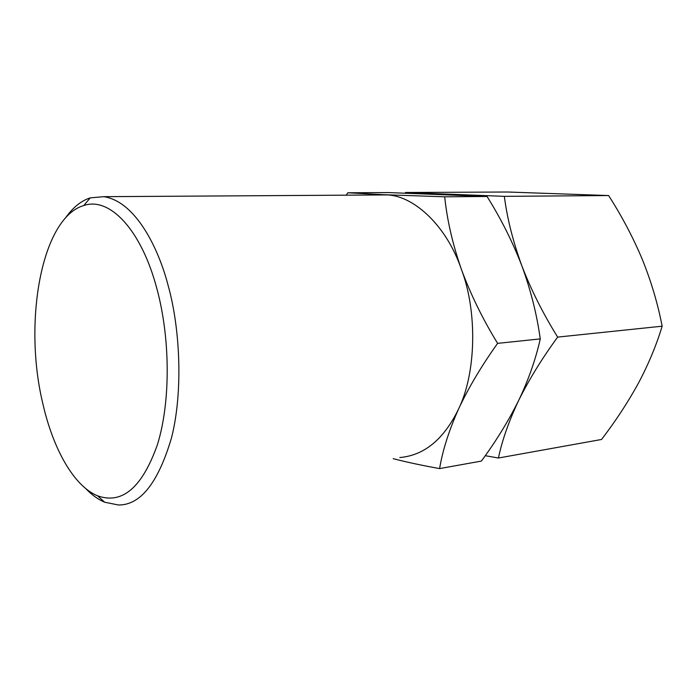 <?xml version="1.0" encoding="UTF-8"?>
<svg xmlns="http://www.w3.org/2000/svg" width="697" height="697" viewBox="0 0 697 697"><rect width="100%" height="100%" fill="white"/><g stroke="black" fill="none" stroke-linecap="round" stroke-linejoin="round"><path stroke-width="1.05" d="M662.15 326.196C656.4 345.224 648.471 364.252 638.365 383.289C627.875 402.413 615.599 421.136 601.537 439.476L498.433 458.016C502.154 440.269 508.888 421.101 518.629 400.522C508.383 421.127 495.959 441.314 481.383 461.083L439.589 468.593C442.665 450.297 448.964 430.493 458.478 409.174C468.55 387.698 481.592 365.759 497.614 343.36C482.699 319.06 470.58 294.282 461.275 269.033C452.614 244.081 447.091 219.999 444.695 196.807L487.055 196.476C501.038 218.841 512.635 241.937 521.826 265.757C531.07 289.76 543.015 313.545 557.644 337.095C541.874 358.685 528.875 379.83 518.629 400.522C528.422 380.048 535.636 359.513 540.271 338.908C536.829 314.225 530.678 289.847 521.826 265.757C513.036 241.641 507.207 218.51 504.332 196.345L608.62 195.552C621.785 216.053 632.989 237.285 642.242 259.24C651.146 281.274 657.785 303.596 662.15 326.196L557.644 337.095M497.614 343.36L540.271 338.908M608.62 195.552L507.46 192.006L405.523 192.494L405.166 193.052M504.332 196.345L405.523 192.494M439.589 468.593C422.234 465.483 406.769 462.172 393.178 458.67M399.825 457.546C424.36 455.368 443.902 439.241 458.478 409.174C476.217 373.357 477.602 311.559 461.275 269.033C446.864 226.612 414.802 196.118 387.358 194.916L347.794 192.773L388.76 192.572L487.055 196.476M444.695 196.807L384.805 194.742L377.234 194.977M498.433 458.016L485.243 455.69M85.731 488.58C91.865 494.957 98.172 499.505 104.681 502.223L118.429 504.994C140.463 505.22 158.141 482.882 171.462 437.995C183.302 391.853 180.114 327.651 167.968 284.899C158.89 249.744 136.159 201.503 103.783 196.676L90.227 197.87C81.079 200.814 72.784 207.567 65.352 218.135M347.794 192.773L346.278 195.169M42.752 403.284C53.007 448.79 73.83 486.149 97.571 495.811C122.219 504.645 142.171 487.595 157.426 444.66C170.582 402.317 170.495 339.082 156.947 288.889C141.151 229.043 109.324 196.624 83.788 205.528C41.593 217.717 23.062 321.639 42.752 403.284M387.358 194.916L103.783 196.676M97.571 495.811L104.681 502.223M90.227 197.87L83.788 205.528"/></g></svg>
